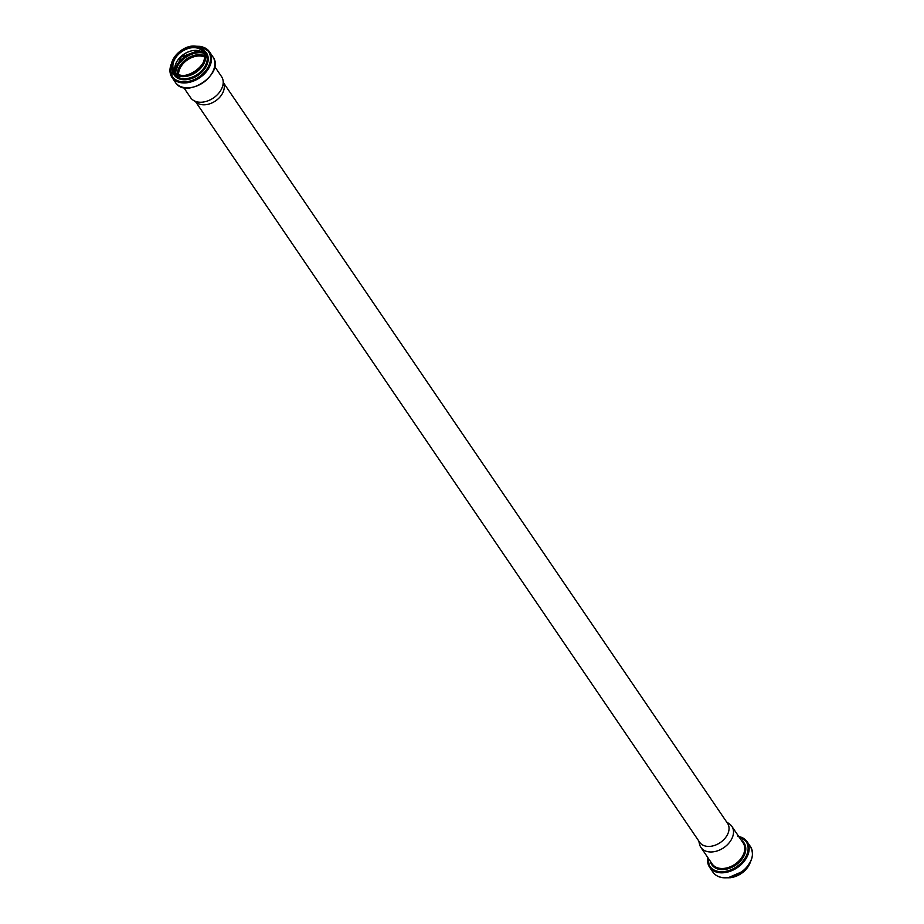 <?xml version="1.0" encoding="UTF-8"?>
<svg xmlns="http://www.w3.org/2000/svg" width="924" height="924" viewBox="0 0 924 924"><rect width="100%" height="100%" fill="white"/><g stroke="black" fill="none" stroke-linecap="round" stroke-linejoin="round"><path stroke-width="1.39" d="M204.412 56.941A17.117 12 -34.2 0 0 201.582 56.133A17.117 12 -34.2 0 0 178.586 74.509M204.412 56.814A17.244 12.081 -34.2 0 0 201.64 56.041A17.244 12.081 -34.2 0 0 178.471 74.463A17.244 12.081 -34.2 0 1 201.605 55.994A17.244 12.081 -34.2 0 1 204.412 56.78M183.761 87.607L190.598 97.655A18.711 13.109 -34.2 0 0 193.081 100.139A18.711 13.109 -34.2 0 0 213.444 97.967A18.711 13.109 -34.2 0 0 222.938 79.822A18.711 13.109 -34.2 0 0 221.541 76.6L214.691 66.54M193.081 100.139L197.135 102.922A16.863 11.816 -34.2 0 0 215.488 100.959A16.863 11.816 -34.2 0 0 224.035 84.604L222.938 79.822M195.784 101.986L699.664 842.295A16.863 11.816 -34.2 0 0 720.258 842.584A16.863 11.816 -34.2 0 0 727.546 823.319L223.666 83.01M698.775 840.99L699.503 844.178A18.711 13.109 -34.2 0 0 700.9 847.4A18.711 13.109 -34.2 0 0 723.746 847.712A18.711 13.109 -34.2 0 0 731.843 826.345A18.711 13.109 -34.2 0 0 729.348 823.861L726.657 822.014M204.331 55.636A18.006 12.624 -34.2 0 0 201.594 54.897A18.006 12.624 -34.2 0 0 177.408 73.955M203.465 53.095A20.34 14.253 -34.2 0 0 202.506 52.911A20.34 14.253 -34.2 0 0 175.364 72.222M201.27 51.663A21.102 14.784 -34.2 0 0 174.832 69.658M191.869 50.785A17.983 12.601 -34.2 0 0 177.466 60.591M203.707 53.315A17.244 12.081 -34.2 0 0 197.909 50.554A17.244 12.081 -34.2 0 0 180.411 57.034A17.244 12.081 -34.2 0 0 175.479 72.534L180.573 57.219L198.129 50.716L203.719 53.338M198.059 69.531A17.244 12.081 -34.2 0 0 202.922 51.871A17.244 12.081 -34.2 0 0 196.038 47.817A17.244 12.081 -34.2 0 0 177.731 55.14A17.244 12.081 -34.2 0 0 174.417 71.275A17.244 12.081 -34.2 0 0 192.631 73.227M196.061 46.893A17.914 12.555 -34.2 0 0 172.003 66.32A17.914 12.555 -34.2 0 0 197.135 70.316A17.914 12.555 -34.2 0 0 196.061 46.893M196.281 46.489A18.422 12.913 -34.2 0 0 171.541 66.47A18.422 12.913 -34.2 0 0 197.389 70.571A18.422 12.913 -34.2 0 0 196.281 46.489M178.39 52.656A18.838 13.202 -34.2 0 0 172.996 72.026A18.838 13.202 -34.2 0 0 196.004 72.338A18.838 13.202 -34.2 0 0 204.146 50.82A18.838 13.202 -34.2 0 0 196.627 46.408A18.838 13.202 -34.2 0 0 184.153 48.741M174.393 74.07A18.838 13.202 -34.2 0 0 197.401 74.394A18.838 13.202 -34.2 0 0 205.544 52.876L204.146 50.82L196.512 46.327C182.79 43.324 165.257 62.266 172.996 72.026L174.393 74.07M172.615 71.414A19.577 13.721 -34.2 0 0 198.025 75.306A19.577 13.721 -34.2 0 0 203.719 50.242M171.518 63.733A21.957 15.385 -34.2 0 0 182.698 81.832A21.957 15.385 -34.2 0 0 208.616 66.158A21.957 15.385 -34.2 0 0 199.803 46.627A21.957 15.385 -34.2 0 0 196.985 46.408M171.61 63.259A22.696 15.904 -34.2 0 0 171.991 77.408A22.696 15.904 -34.2 0 0 199.7 77.778A22.696 15.904 -34.2 0 0 209.517 51.859A22.696 15.904 -34.2 0 0 200.462 46.535M171.852 62.324L171.991 77.408L175.306 82.271A22.696 15.904 -34.2 0 0 203.014 82.652A22.696 15.904 -34.2 0 0 212.832 56.734L209.517 51.859L200.231 46.373L195.542 46.2M194.121 86.856A21.933 15.373 -34.2 0 0 210.187 75.918M738.288 875.259A18.422 12.913 -34.2 0 0 744.051 871.344M727.35 877.765A18.838 13.202 -34.2 0 0 750.38 862.08M730.376 877.072A21.957 15.385 -34.2 0 0 748.625 864.645M750.45 846.592C754.689 854.885 752.009 863.201 742.388 871.551L728.355 877.65C721.401 878.458 716.25 876.633 712.924 872.141A22.696 15.904 -34.2 0 0 740.632 872.522A22.696 15.904 -34.2 0 0 750.45 846.592L747.135 841.729A22.696 15.904 -34.2 0 0 738.773 836.532M707.83 857.587A22.696 15.904 -34.2 0 0 709.609 867.266A22.696 15.904 -34.2 0 0 737.317 867.648A22.696 15.904 -34.2 0 0 747.135 841.729L737.849 836.243M708.05 857.911A21.933 15.373 -34.2 0 0 722.845 871.679A21.933 15.373 -34.2 0 0 746.384 855.659A21.933 15.373 -34.2 0 0 738.992 836.855M710.348 861.272A19.473 13.652 -34.2 0 0 735.631 865.164A19.473 13.652 -34.2 0 0 741.279 840.216M700.9 847.4L712.138 863.917A18.711 13.109 -34.2 0 0 734.984 864.229A18.711 13.109 -34.2 0 0 743.081 842.861L731.843 826.345M174.417 71.275C181.97 84.604 212.566 63.791 202.922 51.871M175.306 82.271C186.059 100.231 225.595 73.331 212.832 56.734M726.899 877.8L730.815 877.719L743.208 872.221L750.588 861.676M712.924 872.141L709.609 867.266L707.749 857.46"/></g></svg>
